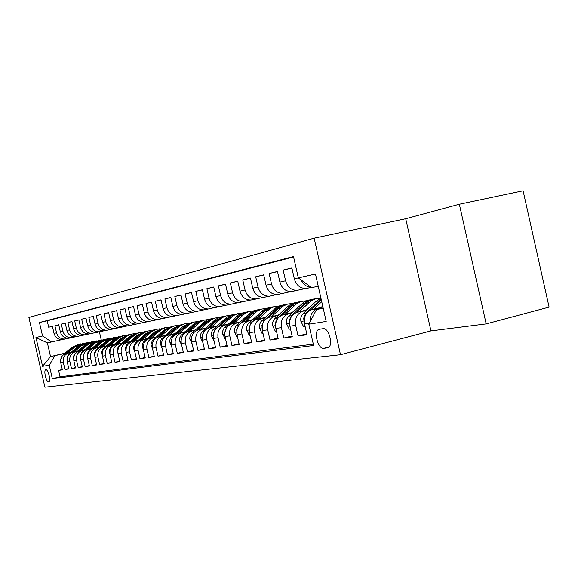 <?xml version="1.0" encoding="UTF-8"?>
<svg xmlns="http://www.w3.org/2000/svg" width="578" height="578" viewBox="0 0 578 578"><rect width="100%" height="100%" fill="white"/><g stroke="black" fill="none" stroke-linecap="round" stroke-linejoin="round"><path stroke-width="0.87" d="M48.646 381.914L48.747 381.899C51.182 381.516 48.212 369.046 45.85 369.725L45.763 369.747C43.35 370.151 46.269 382.506 48.646 381.914M314.15 238.179L28.9 317.466L44.903 387.209L340.493 354.711L314.15 238.179L405.72 218.737L430.95 330.891L486.185 323.897L459.344 204.236L405.72 218.737M459.344 204.236L523.097 190.791L549.1 307.113L486.185 323.897M62.294 369.501L58.573 370.397L62.373 369.855L60.755 362.796L63.313 362.384C62.684 357.565 64.555 354.386 68.927 352.862L71.159 352.334M68.76 368.562L64.938 369.486L68.847 368.923L67.207 361.763L69.837 361.344C69.201 356.453 71.094 353.237 75.516 351.691L77.777 351.157M75.422 367.594L71.484 368.547L75.501 367.969L73.84 360.708L76.549 360.275C75.899 355.311 77.813 352.045 82.293 350.485L84.583 349.943M82.264 366.596L78.218 367.579L82.358 366.987L80.667 359.617L83.456 359.176C82.799 354.141 84.735 350.832 89.258 349.242L91.584 348.693M89.315 365.571L85.154 366.582L89.409 365.975L87.697 358.497L90.565 358.042C89.901 352.927 91.859 349.574 96.439 347.963L98.802 347.407M96.577 364.516L92.285 365.556L96.671 364.928L94.937 357.341L97.892 356.872C97.212 351.684 99.192 348.274 103.83 346.648L106.229 346.085M104.062 363.432L99.64 364.501L104.156 363.858L102.393 356.156L105.442 355.665C104.755 350.398 106.757 346.945 111.446 345.29L113.88 344.719M111.771 362.305L107.212 363.418L111.872 362.746L110.087 354.928L113.23 354.43C112.522 349.076 114.552 345.565 119.299 343.896L121.777 343.31M119.725 361.149L115.022 362.298L119.827 361.604L118.013 353.664L121.257 353.144C120.542 347.71 122.587 344.148 127.398 342.451L129.913 341.858M127.933 359.957L123.085 361.142L128.041 360.426L126.192 352.356L129.544 351.821C128.815 346.309 130.888 342.689 135.758 340.962L138.315 340.363M136.401 358.721L131.394 359.942L136.516 359.213L134.638 351.012L138.099 350.456C137.354 344.849 139.457 341.172 144.392 339.43L146.985 338.809M145.15 357.45L139.977 358.714L145.266 357.955L143.366 349.618L146.935 349.047C146.183 343.346 148.3 339.611 153.3 337.841L155.937 337.212M154.189 356.127L148.849 357.442L154.312 356.655L152.375 348.18L156.067 347.595C155.301 341.793 157.447 338 162.512 336.201L165.2 335.565M163.538 354.769L158.011 356.12L163.661 355.311L161.696 346.692L165.518 346.085C164.737 340.189 166.912 336.331 172.042 334.503L174.766 333.853M173.212 353.36L167.49 354.762L173.335 353.924L171.341 345.16L175.293 344.524C174.491 338.527 176.695 334.604 181.897 332.747L184.671 332.09M183.219 351.901L177.302 353.353L183.356 352.486L181.319 343.563L185.415 342.913C184.599 336.808 186.831 332.82 192.098 330.934L194.923 330.262M193.587 350.384L187.46 351.894L193.724 350.998L191.658 341.916L195.899 341.237C195.068 335.023 197.329 330.963 202.668 329.055L205.544 328.362M204.33 348.816L197.979 350.384L204.475 349.452L202.372 340.204L206.772 339.503C205.927 333.181 208.21 329.041 213.629 327.105L216.555 326.404M215.478 347.19L208.889 348.823L215.63 347.855L213.484 338.433L218.043 337.704C217.184 331.259 219.496 327.054 224.994 325.082L227.978 324.366M227.038 345.5L220.204 347.197L227.197 346.193L225.015 336.598L229.755 335.84C228.874 329.272 231.214 324.988 236.785 322.979L239.834 322.249M239.054 343.744L231.951 345.507L239.213 344.466L236.994 334.684L241.915 333.903C241.012 327.206 243.389 322.835 249.039 320.797L252.145 320.053M251.531 341.923L244.154 343.758L251.705 342.675L249.443 332.697L254.558 331.88C253.641 325.06 256.047 320.602 261.776 318.529L264.941 317.77M264.514 340.023L256.834 341.938L264.695 340.81L262.383 330.638L267.708 329.785C266.769 322.82 269.211 318.283 275.02 316.173L278.249 315.393M278.025 338.043L270.034 340.045L278.213 338.867L275.858 328.485L281.407 327.603C280.446 320.494 282.917 315.863 288.812 313.717L292.114 312.922M292.107 335.984L283.776 338.065L292.302 336.844L289.896 326.245L295.676 325.327C294.693 318.066 297.193 313.348 303.183 311.159L306.55 310.343M306.781 333.831L298.096 336.013L306.983 334.734L304.534 323.911C303.537 316.563 306.058 311.78 312.098 309.57L322.156 307.142M311.34 287.447L306.065 288.494C300.199 288.487 296.283 285.257 294.325 278.806L291.868 267.968L283.169 270.085L291.912 268.141M298.046 290.228L291.442 291.558C285.669 291.558 281.818 288.4 279.897 282.086L277.491 271.472L269.146 273.502L277.527 271.638M283.776 293.219L277.418 294.491C271.732 294.505 267.939 291.413 266.053 285.229L263.698 274.832L255.693 276.783L263.734 274.991M270.078 296.088L263.958 297.316C258.352 297.33 254.623 294.31 252.767 288.241L250.462 278.061L242.767 279.933L250.491 278.213M256.921 298.84L251.018 300.025C245.498 300.047 241.828 297.085 240.007 291.146L237.739 281.161L230.347 282.96L237.775 281.305M239.718 302.446L238.584 302.634C233.136 302.662 229.524 299.758 227.739 293.927L225.514 284.138L218.397 285.872L225.543 284.275M227.725 304.96L226.612 305.141C221.244 305.17 217.682 302.33 215.934 296.615L213.744 287.006L206.895 288.675L213.781 287.136M216.186 307.38L215.081 307.554C209.792 307.59 206.288 304.801 204.561 299.194L202.416 289.766L195.819 291.377L202.445 289.896M205.06 309.707L203.976 309.887C198.76 309.924 195.306 307.193 193.608 301.68L191.499 292.425L185.141 293.978L191.528 292.547M194.331 311.954L193.262 312.127C188.117 312.171 184.714 309.49 183.045 304.079L180.979 294.99L174.838 296.485L181.001 295.112M183.977 314.121L182.923 314.295C177.851 314.345 174.498 311.708 172.858 306.398L170.821 297.468L164.896 298.913L170.85 297.576M173.985 316.217L172.945 316.39C167.938 316.441 164.629 313.854 163.018 308.63L161.016 299.852L155.294 301.246L161.038 299.968M164.325 318.24L163.299 318.406C158.365 318.464 155.099 315.92 153.51 310.791L151.544 302.164L146.017 303.508L151.566 302.265M154.991 320.198L153.979 320.364C149.102 320.414 145.887 317.922 144.327 312.879L142.39 304.396L137.044 305.697L142.412 304.498M145.959 322.091L144.962 322.249C140.151 322.307 136.979 319.858 135.44 314.894L133.532 306.55L128.359 307.814L133.554 306.651M137.224 323.918L136.235 324.077C131.488 324.142 128.359 321.729 126.842 316.845L124.964 308.638L119.957 309.859L124.985 308.731M128.757 325.689L127.781 325.855C123.1 325.913 120.007 323.543 118.519 318.738L116.669 310.661L111.821 311.845L116.691 310.754M120.564 327.408L119.595 327.567C114.971 327.632 111.922 325.298 110.449 320.573L108.635 312.619L103.932 313.767L108.657 312.705M112.616 329.07L111.662 329.229C107.096 329.294 104.091 326.996 102.638 322.343L100.847 314.519L96.288 315.631L100.868 314.605M104.907 330.688L103.968 330.84C99.459 330.912 96.49 328.651 95.059 324.063L93.296 316.361L88.875 317.438L93.311 316.441M97.436 332.256L96.504 332.408C92.047 332.473 89.12 330.255 87.704 325.739L85.97 318.146L81.679 319.186L85.985 318.225M90.175 333.773L89.258 333.925C84.858 333.997 81.96 331.808 80.573 327.358L78.861 319.872L74.692 320.891L78.875 319.952M83.131 335.247L82.221 335.399C77.878 335.471 75.017 333.311 73.644 328.933L71.954 321.556L67.908 322.546L71.975 321.635M76.289 336.685L75.386 336.829C71.094 336.902 68.269 334.778 66.911 330.457L65.249 323.196L61.319 324.15L65.263 323.268M69.635 338.079L68.746 338.224C64.498 338.296 61.709 336.201 60.372 331.945L58.732 324.778L54.91 325.71L58.746 324.85M60.755 362.796C60.134 357.999 61.998 354.841 66.347 353.324L71.39 352.132M67.207 361.763C66.571 356.901 68.457 353.7 72.857 352.161L78.016 350.947M73.84 360.708C73.196 355.773 75.104 352.529 79.554 350.969L84.829 349.726M80.667 359.617C80.017 354.61 81.939 351.323 86.447 349.741L91.844 348.469M87.697 358.497C87.032 353.418 88.983 350.08 93.542 348.483L99.062 347.176M94.937 357.341C94.265 352.19 96.23 348.801 100.847 347.183L106.497 345.846M102.393 356.156C101.706 350.918 103.7 347.479 108.375 345.839L114.162 344.474M110.087 354.928C109.387 349.611 111.402 346.121 116.135 344.459L122.059 343.057M118.013 353.664C117.305 348.267 119.343 344.719 124.133 343.036L130.209 341.591M126.192 352.356C125.477 346.872 127.536 343.274 132.384 341.569L138.619 340.088M134.638 351.012C133.908 345.442 135.996 341.786 140.902 340.052L147.296 338.527M143.366 349.618C142.614 343.953 144.731 340.247 149.702 338.484L156.262 336.923M152.375 348.18C151.617 342.422 153.755 338.65 158.791 336.866L165.532 335.262M161.696 346.692C160.922 340.839 163.09 337.003 168.191 335.189L175.12 333.542M171.341 345.16C170.546 339.199 172.743 335.305 177.916 333.463L185.032 331.765M181.319 343.563C180.517 337.501 182.735 333.542 187.973 331.671L195.299 329.922M191.658 341.916C190.834 335.746 193.081 331.714 198.399 329.814L205.934 328.015M202.372 340.204C201.534 333.925 203.81 329.821 209.193 327.892L216.952 326.035M213.484 338.433C212.632 332.039 214.937 327.856 220.391 325.898L228.389 323.983M225.015 336.598C224.141 330.074 226.475 325.819 232.016 323.825L240.26 321.852M236.994 334.684C236.099 328.044 238.461 323.709 244.082 321.679L252.586 319.641M249.443 332.697C248.533 325.927 250.924 321.505 256.618 319.446L265.403 317.336M292.844 311.882L293.342 311.766M262.383 330.638C261.451 323.723 263.879 319.222 269.659 317.127L278.733 314.945M293.321 311.434L293.819 311.318M307.12 309.302L307.836 309.136M275.858 328.485C274.911 321.433 277.368 316.845 283.227 314.707L292.613 312.452M307.619 308.84L308.327 308.666M322.004 306.615L322.799 306.427M289.896 326.245C288.921 319.049 291.413 314.367 297.367 312.192L307.07 309.851M323.001 328.694L319.157 329.287C313.168 330.537 317.806 349.531 323.81 348.332L327.733 347.826C333.846 346.627 329.048 327.264 323.001 328.694M58.573 370.397L60.047 376.82L52.338 378.706L313.616 345.507L308.796 324.2L316.542 309.476L323.131 307.886M52.338 378.706L49.253 365.238L42.57 366.3L35.959 337.487L42.548 335.991L39.456 322.517L293.494 256.56L298.32 277.902L315.472 274.001L326.194 321.447L308.796 324.2M68.572 338.238L64.852 339.04C60.632 339.113 57.865 337.039 56.536 332.812L54.91 325.71M75.205 336.851L71.383 337.675C67.113 337.747 64.31 335.637 62.966 331.353L61.319 324.15M82.025 335.413L78.102 336.266C73.782 336.338 70.942 334.2 69.584 329.85L67.908 322.546M89.048 333.94L85.009 334.814C80.645 334.886 77.77 332.718 76.39 328.304L74.692 320.891M96.28 332.422L92.133 333.325C87.712 333.39 84.8 331.187 83.398 326.714L81.679 319.186M103.737 330.862L99.467 331.786C94.987 331.851 92.039 329.619 90.623 325.074L88.875 317.438M111.417 329.25L107.017 330.204C102.487 330.269 99.503 327.993 98.065 323.384L96.288 315.631M119.335 327.589L114.805 328.571C110.217 328.636 107.19 326.324 105.731 321.643L103.932 313.767M127.507 325.876L122.839 326.888C118.194 326.953 115.13 324.605 113.649 319.844L111.821 311.845M135.938 324.106L131.134 325.147C126.423 325.212 123.316 322.82 121.814 317.987L119.957 309.859M144.652 322.278L139.688 323.355C134.92 323.413 131.77 320.985 130.245 316.072L128.359 307.814M153.647 320.385L148.532 321.505C143.698 321.563 140.505 319.092 138.958 314.092L137.044 305.697M162.953 318.435L157.671 319.591C152.773 319.641 149.536 317.127 147.961 312.048L146.017 303.508M172.576 316.419L167.114 317.611C162.151 317.662 158.871 315.104 157.274 309.938L155.294 301.246M182.54 314.324L176.89 315.559C171.861 315.61 168.538 313.001 166.912 307.749L164.896 298.913M192.857 312.163L187.012 313.442C181.918 313.486 178.537 310.834 176.89 305.48L174.838 296.485M203.543 309.916L197.503 311.239C192.329 311.282 188.905 308.58 187.221 303.132L185.141 293.978M214.633 307.59L208.369 308.963C203.124 308.999 199.648 306.246 197.943 300.697L195.819 291.377M226.135 305.177L219.64 306.6C214.322 306.636 210.797 303.826 209.055 298.176L206.895 288.675M238.078 302.67L231.345 304.151C225.947 304.18 222.364 301.311 220.601 295.553L218.397 285.872M250.491 300.061L243.497 301.6C238.02 301.629 234.386 298.703 232.587 292.829L230.347 282.96M263.395 297.352L256.133 298.956C250.577 298.971 246.885 295.987 245.05 289.997L242.767 279.933M276.833 294.527L269.276 296.203C263.64 296.211 259.883 293.162 258.019 287.049L255.693 276.783M290.821 291.594L282.96 293.335C277.238 293.342 273.423 290.221 271.523 283.986L269.146 273.502M305.408 288.53L297.222 290.344C291.406 290.344 287.533 287.158 285.597 280.792L283.169 270.085M310.299 321.346C310.046 314.649 312.669 310.364 318.167 308.493L321.614 307.655M311.094 287.266C306.615 286.977 303.277 284.521 301.073 279.918M293.588 256.993L47.208 320.797L48.682 327.227L52.41 326.389M63.161 339.43L62.287 339.575C58.089 339.647 55.336 337.588 54.014 333.39L52.396 326.324L48.682 327.227M298.096 336.013L295.676 325.327M283.776 338.065L281.407 327.603M270.034 340.045L267.708 329.785M256.834 341.938L254.558 331.88M244.154 343.758L241.915 333.903M231.951 345.507L229.755 335.84M220.204 347.197L218.043 337.704M208.889 348.823L206.772 339.503M197.979 350.384L195.899 341.237M187.46 351.894L185.415 342.913M177.302 353.353L175.293 344.524M167.49 354.762L165.518 346.085M158.011 356.12L156.067 347.595M148.849 357.442L146.935 349.047M139.977 358.714L138.099 350.456M131.394 359.942L129.544 351.821M123.085 361.142L121.257 353.144M115.022 362.298L113.23 354.43M107.212 363.418L105.442 355.665M99.64 364.501L97.892 356.872M92.285 365.556L90.565 358.042M85.154 366.582L83.456 359.176M78.218 367.579L76.549 360.275M71.484 368.547L69.837 361.344M64.938 369.486L63.313 362.384M60.047 376.82L313.312 344.141M65.119 353.136L50.524 356.575L64.722 353.483M316.542 309.476L323.225 308.298M318.24 286.255L311.607 287.642L298.32 277.902L294.325 278.806M430.95 330.891L340.493 354.711M62.128 339.589L47.389 342.891L50.524 356.575L42.57 366.3M99.394 331.801L101.244 339.907M47.208 320.797L39.456 322.517M42.548 335.991L51.68 341.995M54.845 355.81L49.253 365.238M35.959 337.487L47.389 342.891M320.776 308.457L322.82 306.506M321.209 307.366L322.697 305.957M313.868 309.143L321.729 301.68M305.17 326.714L303.696 326.946L300.9 321.325C300.365 318.24 301.087 315.675 303.067 313.644L315.978 301.42L320.913 298.082M310.552 310.097L321.325 299.91M321.13 299.021L305.87 313.153L303.515 318.579L304.201 320.219M306.362 310.025L313.486 303.782M299.129 311.766L311.318 300.697L315.884 298.631L320.891 297.995M290.517 328.99L289.246 329.193L286.536 323.68C286.009 320.66 286.724 318.146 288.675 316.152L303.305 302.605L306.817 300.654L311.419 299.491M295.979 312.647L307.771 301.759L312.048 299.505L315.928 298.624M313.659 299.021L309.989 299.96L305.943 302.157L291.363 315.682L289.036 321.007L289.578 322.538M292.114 312.568L298.696 306.723M311.267 305.401L311.629 305.538M284.99 314.288L297.005 303.428L301.506 301.398L306.542 300.777M276.472 331.172L275.374 331.346L272.751 325.941C272.231 322.979 272.939 320.523 274.868 318.565L289.289 305.278L293.472 303.082L297.258 302.215M281.992 315.104L293.573 304.462L297.041 302.54L301.586 301.376M299.404 301.767L295.799 302.691L291.818 304.844L277.447 318.117L275.15 323.326L275.562 324.728M278.437 315.017L284.427 309.613M271.407 316.708L283.263 306.051L287.7 304.057L292.569 303.436M262.983 333.268L262.058 333.412L259.508 328.109L259.508 324.677L260.88 321.671L275.822 307.843L279.21 305.964L283.646 304.83M268.553 317.466L279.94 307.055L283.35 305.17L287.808 304.028M285.72 304.396L282.172 305.307L278.256 307.424L264.081 320.443L261.812 325.559L262.101 326.801M265.288 317.365L270.562 312.532M258.366 319.027L270.056 308.573L274.434 306.607L279.145 305.993M250.028 335.283L249.255 335.399L246.683 329.641L246.922 326.288L248.143 323.882L262.874 310.307L266.205 308.464L270.569 307.344M255.635 319.75L266.834 309.555L270.894 307.431L274.572 306.571M272.556 306.932L269.066 307.828L265.215 309.902L251.235 322.69L248.995 327.704L249.183 328.759M245.816 321.267L257.347 310.993L261.668 309.064L266.227 308.457M237.565 337.22L236.944 337.314L234.444 331.656L234.545 328.904L235.882 326.006L250.411 312.676L254.385 310.61L257.976 309.765M243.208 321.939L254.226 311.954L258.214 309.866L261.827 309.02M259.89 309.367L255.144 310.82L250.968 313.681L238.88 324.843L236.669 329.771L236.763 330.594M233.743 323.413L245.115 313.327L249.378 311.434L253.8 310.827M225.579 339.076L225.095 339.156L222.66 333.6L222.761 330.898L224.083 328.051L238.418 314.967L241.64 313.189L245.852 312.091M231.236 324.056L242.088 314.266L245.325 312.481L249.566 311.383M247.702 311.715L243.027 313.146L238.909 315.949L226.988 326.917L224.835 332.307M222.111 325.486L233.339 315.574L237.536 313.709L241.828 313.117M214.041 340.876L211.31 335.471L211.541 332.307L212.718 330.024L226.858 317.163L230.694 315.162L234.169 314.338M219.712 326.093L230.398 316.491L234.256 314.483L237.746 313.652M235.954 313.977L232.623 314.837L228.946 316.802L217.111 327.466M215.919 328.564L213.369 333.838M210.905 327.48L221.981 317.741L226.128 315.906L230.29 315.321M202.921 342.602L200.364 337.277L200.465 334.669L201.758 331.924L215.124 319.713L218.831 317.575L222.906 316.506M208.593 328.058L219.12 318.637L222.255 316.917L226.359 315.841M224.625 316.152L216.1 320.248L206.317 329.178M204.482 330.847L202.394 335.059M200.096 329.409L211.028 319.829L215.117 318.023L219.163 317.445M192.192 344.264L189.757 338.506L190.039 335.963L191.188 333.759L204.952 321.332L208.672 319.403L212.039 318.594M197.878 329.959L208.246 320.711L211.331 319.02L215.37 317.958M213.694 318.254L205.298 322.286L195.805 330.912M193.478 333.058L191.889 336.114M189.663 331.266L200.45 321.845L204.489 320.067L208.42 319.497M181.846 345.875L179.57 340.196L179.852 337.697L180.986 335.529L194.569 323.312L197.589 321.657L201.541 320.617M187.525 331.786L197.748 322.705L200.79 321.043L204.756 319.995M203.145 320.291L194.865 324.251L185.617 332.632M182.67 335.5L181.954 336.815M179.592 333.058L190.241 323.796L194.222 322.047L198.052 321.484M171.796 347.147L169.73 341.829L170.011 339.373L171.131 337.241L182.923 326.505L191.405 322.567M177.533 333.564L185.986 325.927L194.511 321.968M192.951 322.249L184.794 326.151L175.755 334.308M169.853 334.792L180.372 325.681L184.303 323.955L188.023 323.398M162.042 348.202L160.214 343.404L160.496 340.991L161.602 338.896L173.248 328.326L181.608 324.453M167.866 335.276L176.211 327.769L184.606 323.875M183.096 324.142L175.062 327.986L166.211 335.941M160.446 336.468L170.828 327.502L174.715 325.797L178.335 325.248M152.614 349.22L151.01 344.445L152.39 340.493L163.892 330.089L172.121 326.274M158.531 336.931L166.76 329.554L175.033 325.717M173.573 325.978L165.648 329.763L156.97 337.538M151.342 338.094L161.602 329.258L165.431 327.589L168.964 327.047M143.496 350.21L142.109 345.926L142.556 343.628L143.778 341.699L154.839 331.801L162.953 328.037M149.492 338.535L157.613 331.273L165.763 327.495M164.347 327.755L156.537 331.476L148.019 339.084M142.535 339.662L152.664 330.963L156.45 329.316L159.889 328.781M134.674 351.164L133.641 348.758L133.518 346.894L135.151 343.202L146.068 333.448L154.066 329.749M140.743 340.088L148.756 332.942L156.79 329.222M155.424 329.474L147.715 333.138L139.349 340.594M134.002 341.179L144.009 332.617L147.101 331.187L151.096 330.464M126.141 352.103L125.18 348.296L126.792 344.654L137.578 335.052L145.461 331.404M132.268 341.591L140.179 334.561L148.105 330.898M146.776 331.136L139.175 334.749L130.946 342.06M125.737 342.653L135.62 334.214L138.677 332.805L142.585 332.097M117.898 353.079L117.096 349.647L118.685 346.063L129.349 336.606L137.123 333.007M124.06 343.05L131.871 336.129L139.681 332.516M138.395 332.747L130.895 336.309L122.803 343.484M117.724 344.083L127.492 335.767L131.141 334.185L134.334 333.672M109.928 354.068L109.314 350.521L110.832 347.429L121.366 338.108L129.038 334.561M116.099 344.466L123.815 337.646L131.517 334.084M130.267 334.315L122.868 337.827L114.899 344.864M109.957 345.463L119.61 337.27L122.587 335.897L126.329 335.211M102.212 355.051L101.714 351.8L103.216 348.758L113.628 339.568L121.192 336.071M111.446 345.29L108.375 345.839L116.005 339.12L123.598 335.608M122.384 335.832L115.08 339.293L107.233 346.208M102.422 346.807L109.842 340.276L118.562 336.699M94.734 356.034L94.337 353.042L95.825 350.044L106.114 340.984L113.577 337.538M100.883 347.168L108.418 340.55L115.911 337.09M114.74 337.306L107.522 340.717L99.792 347.515M95.103 348.115L102.436 341.677L111.019 338.144M87.488 357.009L87.256 353.83L88.644 351.294L98.816 342.357L106.179 338.961M93.614 348.462L101.056 341.938L108.447 338.527M107.306 338.73L100.189 342.097L92.559 348.787M87.993 349.379L95.247 343.029L103.7 339.546M80.45 357.963L80.306 355.008L81.968 352.226L91.729 343.693L98.997 340.341M86.548 349.719L93.903 343.281L101.201 339.922M100.095 340.124L93.058 343.44L85.544 350.022M81.093 350.608L88.261 344.344L96.584 340.912M73.623 358.909L73.543 356.156L75.191 353.411L84.843 344.994L92.018 341.685M79.685 350.94L86.96 344.596L94.156 341.273M93.08 341.468L86.136 344.748L78.716 351.222M74.381 351.807L81.469 345.63L89.669 342.234M66.99 359.834L67.084 356.879L68.609 354.56L78.146 346.251L85.226 342.992M73.016 352.125L80.205 345.868L87.314 342.595M86.267 342.783L79.403 346.02L72.084 352.392M67.857 352.963L74.873 346.872L82.95 343.52M60.546 360.737L62.2 355.68L71.636 347.479L78.63 344.264M66.528 353.281L73.637 347.103L80.653 343.874M79.634 344.062L72.857 347.248L65.632 353.534M66.347 353.324L68.927 352.862M72.857 352.161L75.516 351.691M79.554 350.969L82.293 350.485M86.447 349.741L89.258 349.242M93.542 348.483L96.439 347.963M100.847 347.183L103.83 346.648M116.135 344.459L119.299 343.896M124.133 343.036L127.398 342.451M132.384 341.569L135.758 340.962M140.902 340.052L144.392 339.43M149.702 338.484L153.3 337.841M158.791 336.866L162.512 336.201M168.191 335.189L172.042 334.503M177.916 333.463L181.897 332.747M187.973 331.671L192.098 330.934M198.399 329.814L202.668 329.055M209.193 327.892L213.629 327.105M220.391 325.898L224.994 325.082M232.016 323.825L236.785 322.979M244.082 321.679L249.039 320.797M256.618 319.446L261.776 318.529M269.659 317.127L275.02 316.173M283.227 314.707L288.812 313.717M297.367 312.192L303.183 311.159M312.098 309.57L318.167 308.493M54.014 333.39L56.536 332.812M60.372 331.945L62.966 331.353M66.911 330.457L69.584 329.85M73.644 328.933L76.39 328.304M80.573 327.358L83.398 326.714M87.704 325.739L90.623 325.074M95.059 324.063L98.065 323.384M102.638 322.343L105.731 321.643M110.449 320.573L113.649 319.844M118.519 318.738L121.814 317.987M126.842 316.845L130.245 316.072M135.44 314.894L138.958 314.092M144.327 312.879L147.961 312.048M153.51 310.791L157.274 309.938M163.018 308.63L166.912 307.749M172.858 306.398L176.89 305.48M183.045 304.079L187.221 303.132M193.608 301.68L197.943 300.697M204.561 299.194L209.055 298.176M215.934 296.615L220.601 295.553M227.739 293.927L232.587 292.829M240.007 291.146L245.05 289.997M252.767 288.241L258.019 287.049M266.053 285.229L271.523 283.986M279.897 282.086L285.597 280.792M304.534 323.911L309.353 323.145M328.001 347.732L327.343 347.905M329.063 346.973L323.81 348.332M300.972 321.462L304.187 320.935M320.617 300.546L321.433 300.394M315.978 301.42L318.818 300.885M303.067 313.644L305.87 313.153M304.411 318.362L303.515 318.579M286.601 323.817L289.564 323.333M305.863 303.327L308.616 302.807M301.413 304.173L304.129 303.66M288.675 316.152L291.363 315.682M289.788 320.826L289.036 321.007M272.816 326.071L275.533 325.631M291.702 306L294.346 305.502M287.425 306.802L290.04 306.311M274.868 318.565L277.447 318.117M275.749 323.181L275.15 323.326M259.573 328.246L262.065 327.834M278.097 308.565L280.641 308.081M273.986 309.338L276.501 308.862M261.603 320.877L264.081 320.443M262.282 325.45L261.812 325.559M246.842 330.327L249.125 329.959M265.02 311.029L267.462 310.567M261.068 311.773L263.489 311.318M248.851 323.102L251.235 322.69M234.596 332.336L236.691 331.996M252.441 313.399L254.797 312.958M248.641 314.114L250.968 313.681M236.583 325.248L238.88 324.843M222.812 334.265L224.719 333.954M240.332 315.682L242.601 315.256M236.669 316.376L238.909 315.949M224.777 327.307L226.988 326.917M211.454 336.129L213.195 335.84M228.664 317.878L230.853 317.466M225.138 318.543L227.299 318.138M213.398 329.294L215.529 328.918M200.508 337.92L202.09 337.66M217.422 320.002L219.524 319.605M214.019 320.646L216.1 320.248M202.43 331.201L204.489 330.847M189.945 339.647L191.376 339.416M206.57 322.047L208.607 321.664M203.29 322.669L205.298 322.286M191.853 333.051L193.753 332.718M179.758 341.323L181.044 341.107M196.101 324.02L198.059 323.651M192.929 324.619L194.865 324.251M181.644 334.835L183.392 334.525M169.91 342.935L171.074 342.74M185.986 325.927L187.879 325.566M182.923 326.505L184.794 326.151M171.774 336.555L173.386 336.273M160.402 344.488L161.435 344.322M176.211 327.769L178.046 327.423M173.248 328.326L175.062 327.986M162.245 338.217L163.726 337.957M151.198 345.998L152.122 345.846M166.76 329.554L168.53 329.214M163.892 330.089L165.648 329.763M153.026 339.828L154.384 339.589M142.296 347.457L143.113 347.32M157.613 331.273L159.326 330.948M154.839 331.801L156.537 331.476M144.103 341.381L145.345 341.165M133.684 348.866L134.392 348.751M148.756 332.942L150.417 332.632M146.068 333.448L147.715 333.138M135.469 342.891L136.603 342.689M125.339 350.232L125.953 350.138M140.179 334.561L141.791 334.257M137.578 335.052L139.175 334.749M127.102 344.351L128.143 344.17M117.255 351.561L117.775 351.475M131.871 336.129L133.431 335.832M129.349 336.606L130.895 336.309M119.003 345.767L119.935 345.601M109.415 352.847L109.849 352.775M123.815 337.646L125.332 337.357M121.366 338.108L122.868 337.827M111.142 347.132L111.988 346.988M116.005 339.12L117.471 338.845M113.628 339.568L115.08 339.293M103.52 348.469L104.278 348.332M108.418 340.55L109.842 340.276M106.114 340.984L107.522 340.717M96.129 349.755L96.801 349.639M101.056 341.938L102.436 341.677M98.816 342.357L100.189 342.097M88.947 351.012L89.547 350.904M93.903 343.281L95.247 343.029M91.729 343.693L93.058 343.44M81.968 352.226L82.495 352.132M86.96 344.596L88.261 344.344M84.843 344.994L86.136 344.748M75.191 353.411L75.653 353.331M80.205 345.868L81.469 345.63M78.146 346.251L79.403 346.02M68.609 354.56L68.999 354.487M73.637 347.103L74.873 346.872M71.636 347.479L72.857 347.248M306.065 288.494L311.275 287.396M291.442 291.558L297.222 290.344M277.418 294.491L282.96 293.335M263.958 297.316L269.276 296.203M251.018 300.025L256.133 298.956M238.584 302.634L243.497 301.6M226.612 305.141L231.345 304.151M215.081 307.554L219.64 306.6M203.976 309.887L208.369 308.963M193.262 312.127L197.503 311.239M182.923 314.295L187.012 313.442M172.945 316.39L176.89 315.559M163.299 318.406L167.114 317.611M153.979 320.364L157.671 319.591M144.962 322.249L148.532 321.505M136.235 324.077L139.688 323.355M127.781 325.855L131.134 325.147M119.595 327.567L122.839 326.888M111.662 329.229L114.805 328.571M103.968 330.84L107.017 330.204M96.504 332.408L99.467 331.786M89.258 333.925L92.133 333.325M82.221 335.399L85.009 334.814M75.386 336.829L78.102 336.266M68.746 338.224L71.383 337.675M62.287 339.575L64.852 339.04"/></g></svg>
